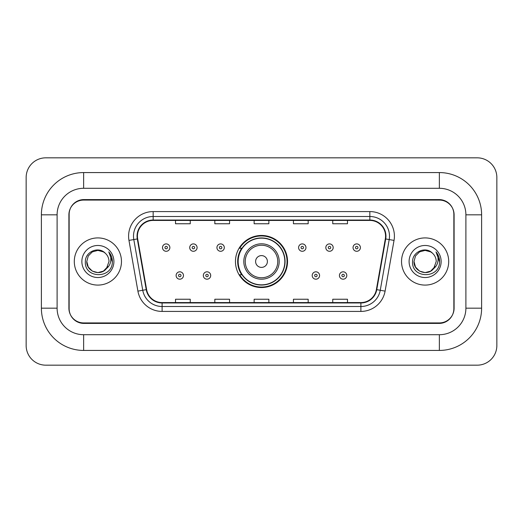 <?xml version="1.0" encoding="UTF-8"?>
<svg xmlns="http://www.w3.org/2000/svg" width="523" height="523" viewBox="0 0 523 523"><rect width="100%" height="100%" fill="white"/><g stroke="black" fill="none" stroke-linecap="round" stroke-linejoin="round"><path stroke-width="0.78" d="M235.461 261.5A26.039 26.039 0 0 0 261.5 287.539A26.039 26.039 0 0 0 287.539 261.5A26.039 26.039 0 0 0 261.5 235.461A26.039 26.039 0 0 0 235.461 261.5M241.704 274.765A23.829 23.829 0 0 1 241.704 248.235M439.366 172.57A42.252 42.252 0 0 1 481.618 214.822A42.252 42.252 0 0 0 439.366 172.57L83.634 172.57A42.252 42.252 0 0 0 41.382 214.822A42.252 42.252 0 0 1 83.634 172.57L83.634 188.293L439.366 188.293L83.634 188.293A26.529 26.529 0 0 0 57.105 214.822L57.105 308.178A26.529 26.529 0 0 0 83.634 334.707L439.366 334.707L83.634 334.707L83.634 350.43L439.366 350.43A42.252 42.252 0 0 0 481.618 308.178L481.618 214.822L465.895 214.822A26.529 26.529 0 0 0 439.366 188.293L439.366 172.57M439.366 200.08L83.634 200.08A14.742 14.742 0 0 0 68.899 214.822L68.899 308.178A14.742 14.742 0 0 0 83.634 322.92L439.366 322.92A14.742 14.742 0 0 0 454.101 308.178L454.101 214.822A14.742 14.742 0 0 0 439.366 200.08M481.618 308.178L465.895 308.178L465.895 214.822L465.895 308.178A26.529 26.529 0 0 1 439.366 334.707L439.366 350.43M496.85 177.48A19.652 19.652 0 0 0 477.198 157.828L45.802 157.828A19.652 19.652 0 0 0 26.15 177.48L26.15 345.52A19.652 19.652 0 0 0 45.802 365.172L477.198 365.172A19.652 19.652 0 0 0 496.85 345.52L496.85 177.48M41.382 308.178L57.105 308.178L57.105 214.822L41.382 214.822L41.382 308.178A42.252 42.252 0 0 0 83.634 350.43M69.141 214.332L69.141 308.668A14.742 14.742 0 0 0 83.883 323.41L439.117 323.41A14.742 14.742 0 0 0 453.859 308.668L453.859 214.332A14.742 14.742 0 0 0 439.117 199.59L83.883 199.59A14.742 14.742 0 0 0 69.141 214.332L69.141 308.668M74.299 261.5A23.587 23.587 0 0 0 97.886 285.087A23.587 23.587 0 0 0 121.467 261.5A23.587 23.587 0 0 0 97.886 237.913A23.587 23.587 0 0 0 74.299 261.5A23.587 23.587 0 0 0 97.886 285.087A23.587 23.587 0 0 0 121.467 261.5A23.587 23.587 0 0 0 97.886 237.913A23.587 23.587 0 0 0 74.299 261.5M401.533 261.5A23.587 23.587 0 0 0 425.114 285.087A23.587 23.587 0 0 0 448.701 261.5A23.587 23.587 0 0 0 425.114 237.913A23.587 23.587 0 0 0 401.533 261.5A23.587 23.587 0 0 0 425.114 285.087A23.587 23.587 0 0 0 448.701 261.5A23.587 23.587 0 0 0 425.114 237.913A23.587 23.587 0 0 0 401.533 261.5M137.438 236.148A15.723 15.723 0 0 1 153.161 220.425L369.839 220.425A15.723 15.723 0 0 1 385.32 238.88L376.383 289.585A15.723 15.723 0 0 1 360.896 302.575L162.104 302.575A15.723 15.723 0 0 1 146.617 289.585L137.68 238.88A15.723 15.723 0 0 1 137.438 236.148M137.046 236.148A16.115 16.115 0 0 0 137.288 238.946L146.231 289.65A16.115 16.115 0 0 0 162.104 302.967L360.896 302.967A16.115 16.115 0 0 0 376.769 289.65L385.713 238.946A16.115 16.115 0 0 0 369.839 220.033L153.161 220.033A16.115 16.115 0 0 0 137.046 236.148M128.965 240.41A24.568 24.568 0 0 1 153.161 211.58L369.839 211.58A24.568 24.568 0 0 1 394.035 240.41L385.091 291.121A24.568 24.568 0 0 1 360.896 311.42L162.104 311.42A24.568 24.568 0 0 1 137.909 291.121L128.965 240.41L133.803 239.56A19.652 19.652 0 0 1 153.161 216.496L369.839 216.496A19.652 19.652 0 0 1 389.197 239.56L380.254 290.265A19.652 19.652 0 0 1 360.896 306.504L162.104 306.504A19.652 19.652 0 0 1 142.746 290.265L133.803 239.56A19.652 19.652 0 0 1 133.509 236.148M453.859 308.668L453.859 214.332M254.132 220.425L254.132 223.752L268.868 223.752L268.868 220.425M214.822 220.425L214.822 223.752L229.564 223.752L229.564 220.425M175.519 220.425L175.519 223.752L190.254 223.752L190.254 220.425M293.436 220.425L293.436 223.752L308.178 223.752L308.178 220.425M332.746 220.425L332.746 223.752L347.481 223.752L347.481 220.425M268.868 302.575L268.868 299.248L254.132 299.248L254.132 302.575M229.564 302.575L229.564 299.248L214.822 299.248L214.822 302.575M190.254 302.575L190.254 299.248L175.519 299.248L175.519 302.575M308.178 302.575L308.178 299.248L293.436 299.248L293.436 302.575M347.481 302.575L347.481 299.248L332.746 299.248L332.746 302.575M86.779 261.5C86.21 271.345 100.141 276.536 106.169 268.9L103.436 271.117L97.886 272.607L92.329 271.117L88.263 267.05L86.779 261.5L88.263 255.95L92.329 251.883L97.886 250.393L103.436 251.883L105.162 253.106C98.331 245.96 85.223 251.857 85.347 261.5C84.098 278.648 111.896 279.092 112.347 262.33L112.367 261.5C112.327 257.859 111.118 254.655 108.732 251.903C110.543 254.878 111.183 258.074 110.647 261.5C110.144 264.377 108.751 266.723 106.476 268.541L108.993 261.5C108.928 258.146 107.653 255.348 105.162 253.106L103.436 251.883L97.886 250.393L92.329 251.883L88.263 255.95L86.779 261.5L88.263 267.05L92.329 271.117L97.886 272.607L103.436 271.117L106.169 268.9L107.751 266.599L103.436 271.117L97.886 272.607L92.329 271.117L88.263 267.05L86.779 261.5L88.263 267.05L92.329 271.117L97.886 272.607L103.436 271.117L106.417 268.613M107.751 266.599L106.476 268.541M81.863 261.5A16.023 16.023 0 0 0 97.886 277.523A16.023 16.023 0 0 0 113.903 261.5A16.023 16.023 0 0 0 97.886 245.477A16.023 16.023 0 0 0 81.863 261.5M108.843 252.027L112.367 261.918M267.397 261.5A5.897 5.897 0 0 0 261.5 255.603A5.897 5.897 0 0 0 255.603 261.5A5.897 5.897 0 0 0 261.5 267.397A5.897 5.897 0 0 0 267.397 261.5M279.19 261.5A17.69 17.69 0 0 0 261.5 243.81A17.69 17.69 0 0 0 243.81 261.5A17.69 17.69 0 0 0 261.5 279.19A17.69 17.69 0 0 0 279.19 261.5A17.69 17.69 0 0 1 261.5 279.19A17.69 17.69 0 0 1 243.81 261.5M284.839 261.5A23.339 23.339 0 0 0 261.5 238.161A23.339 23.339 0 0 0 238.161 261.5A23.339 23.339 0 0 0 261.5 284.839A23.339 23.339 0 0 0 284.839 261.5M287.049 261.5A25.549 25.549 0 0 1 239.665 274.765L242.031 274.765A23.561 23.561 0 0 0 277.085 279.164A23.561 23.561 0 0 0 277.085 243.836A23.561 23.561 0 0 0 242.031 248.235L239.665 248.235A25.549 25.549 0 0 1 287.049 261.5M433.574 268.704L430.671 271.117L425.114 272.607L419.564 271.117L415.497 267.05L414.007 261.5L415.497 255.95L419.564 251.883L425.114 250.393L430.671 251.883L432.39 253.106C425.559 245.96 412.451 251.857 412.575 261.5C411.326 278.648 439.124 279.092 439.575 262.33L439.601 261.5C439.555 257.859 438.346 254.655 435.966 251.903C437.777 254.878 438.411 258.074 437.882 261.5C437.378 264.377 435.986 266.723 433.704 268.541L436.221 261.5C436.156 258.146 434.881 255.348 432.39 253.106L430.671 251.883L425.114 250.393L419.564 251.883L415.497 255.95L414.007 261.5L415.497 267.05L419.564 271.117L425.114 272.607L430.671 271.117L433.574 268.704M434.979 266.599L430.671 271.117L425.114 272.607L419.564 271.117L415.497 267.05L414.007 261.5L415.497 267.05L419.564 271.117L425.114 272.607L430.671 271.117L434.979 266.599M414.007 261.5C413.438 271.345 427.369 276.536 433.397 268.9L433.704 268.541M409.097 261.5A16.023 16.023 0 0 0 425.114 277.523A16.023 16.023 0 0 0 441.137 261.5A16.023 16.023 0 0 0 425.114 245.477A16.023 16.023 0 0 0 409.097 261.5M436.071 252.027L439.595 261.918M169.864 247.595A3.687 3.687 0 0 1 166.183 251.282A3.687 3.687 0 0 1 162.496 247.595A3.687 3.687 0 0 1 166.183 243.908A3.687 3.687 0 0 1 169.864 247.595A3.687 3.687 0 0 0 166.183 243.908A3.687 3.687 0 0 0 162.496 247.595M197.086 247.595A3.687 3.687 0 0 1 193.399 251.282A3.687 3.687 0 0 1 189.718 247.595A3.687 3.687 0 0 1 193.399 243.908A3.687 3.687 0 0 1 197.086 247.595A3.687 3.687 0 0 0 193.399 243.908A3.687 3.687 0 0 0 189.718 247.595M224.308 247.595A3.687 3.687 0 0 1 220.621 251.282A3.687 3.687 0 0 1 216.934 247.595A3.687 3.687 0 0 1 220.621 243.908A3.687 3.687 0 0 1 224.308 247.595A3.687 3.687 0 0 0 220.621 243.908A3.687 3.687 0 0 0 216.934 247.595M305.968 247.595A3.687 3.687 0 0 1 302.281 251.282A3.687 3.687 0 0 1 298.594 247.595A3.687 3.687 0 0 1 302.281 243.908A3.687 3.687 0 0 1 305.968 247.595A3.687 3.687 0 0 0 302.281 243.908A3.687 3.687 0 0 0 298.594 247.595M333.184 247.595A3.687 3.687 0 0 1 329.503 251.282A3.687 3.687 0 0 1 325.816 247.595A3.687 3.687 0 0 1 329.503 243.908A3.687 3.687 0 0 1 333.184 247.595A3.687 3.687 0 0 0 329.503 243.908A3.687 3.687 0 0 0 325.816 247.595M360.406 247.595A3.687 3.687 0 0 1 356.719 251.282A3.687 3.687 0 0 1 353.038 247.595A3.687 3.687 0 0 1 356.719 243.908A3.687 3.687 0 0 1 360.406 247.595A3.687 3.687 0 0 0 356.719 243.908A3.687 3.687 0 0 0 353.038 247.595M176.107 275.503A3.687 3.687 0 0 1 179.788 271.816A3.687 3.687 0 0 1 183.475 275.503A3.687 3.687 0 0 1 179.788 279.19A3.687 3.687 0 0 1 176.107 275.503A3.687 3.687 0 0 0 179.788 279.19A3.687 3.687 0 0 0 183.475 275.503M203.323 275.503A3.687 3.687 0 0 1 207.01 271.816A3.687 3.687 0 0 1 210.697 275.503A3.687 3.687 0 0 1 207.01 279.19A3.687 3.687 0 0 1 203.323 275.503A3.687 3.687 0 0 0 207.01 279.19A3.687 3.687 0 0 0 210.697 275.503M312.205 275.503A3.687 3.687 0 0 1 315.892 271.816A3.687 3.687 0 0 1 319.579 275.503A3.687 3.687 0 0 1 315.892 279.19A3.687 3.687 0 0 1 312.205 275.503A3.687 3.687 0 0 0 315.892 279.19A3.687 3.687 0 0 0 319.579 275.503M339.427 275.503A3.687 3.687 0 0 1 343.114 271.816A3.687 3.687 0 0 1 346.795 275.503A3.687 3.687 0 0 1 343.114 279.19A3.687 3.687 0 0 1 339.427 275.503A3.687 3.687 0 0 0 343.114 279.19A3.687 3.687 0 0 0 346.795 275.503M369.839 211.58L369.839 220.033M133.803 239.56L137.288 238.946M162.104 311.42L162.104 302.967M360.896 302.967L360.896 311.42M376.769 289.65L385.091 291.121M137.909 291.121L146.231 289.65M385.713 238.946L394.035 240.41M153.161 211.58L153.161 220.033M277.752 261.5A16.252 16.252 0 0 0 261.5 245.248A16.252 16.252 0 0 0 245.248 261.5A16.252 16.252 0 0 0 261.5 277.752A16.252 16.252 0 0 0 277.752 261.5M164.954 247.595A1.229 1.229 0 0 0 166.183 248.824A1.229 1.229 0 0 0 167.412 247.595A1.229 1.229 0 0 0 166.183 246.366A1.229 1.229 0 0 0 164.954 247.595M192.17 247.595A1.229 1.229 0 0 0 193.399 248.824A1.229 1.229 0 0 0 194.628 247.595A1.229 1.229 0 0 0 193.399 246.366A1.229 1.229 0 0 0 192.17 247.595M219.392 247.595A1.229 1.229 0 0 0 220.621 248.824A1.229 1.229 0 0 0 221.85 247.595A1.229 1.229 0 0 0 220.621 246.366A1.229 1.229 0 0 0 219.392 247.595M301.052 247.595A1.229 1.229 0 0 0 302.281 248.824A1.229 1.229 0 0 0 303.51 247.595A1.229 1.229 0 0 0 302.281 246.366A1.229 1.229 0 0 0 301.052 247.595M328.274 247.595A1.229 1.229 0 0 0 329.503 248.824A1.229 1.229 0 0 0 330.732 247.595A1.229 1.229 0 0 0 329.503 246.366A1.229 1.229 0 0 0 328.274 247.595M355.49 247.595A1.229 1.229 0 0 0 356.719 248.824A1.229 1.229 0 0 0 357.948 247.595A1.229 1.229 0 0 0 356.719 246.366A1.229 1.229 0 0 0 355.49 247.595M181.017 275.503A1.229 1.229 0 0 0 179.788 274.274A1.229 1.229 0 0 0 178.565 275.503A1.229 1.229 0 0 0 179.788 276.732A1.229 1.229 0 0 0 181.017 275.503M208.239 275.503A1.229 1.229 0 0 0 207.01 274.274A1.229 1.229 0 0 0 205.781 275.503A1.229 1.229 0 0 0 207.01 276.732A1.229 1.229 0 0 0 208.239 275.503M317.121 275.503A1.229 1.229 0 0 0 315.892 274.274A1.229 1.229 0 0 0 314.663 275.503A1.229 1.229 0 0 0 315.892 276.732A1.229 1.229 0 0 0 317.121 275.503M344.337 275.503A1.229 1.229 0 0 0 343.114 274.274A1.229 1.229 0 0 0 341.885 275.503A1.229 1.229 0 0 0 343.114 276.732A1.229 1.229 0 0 0 344.337 275.503"/></g></svg>
